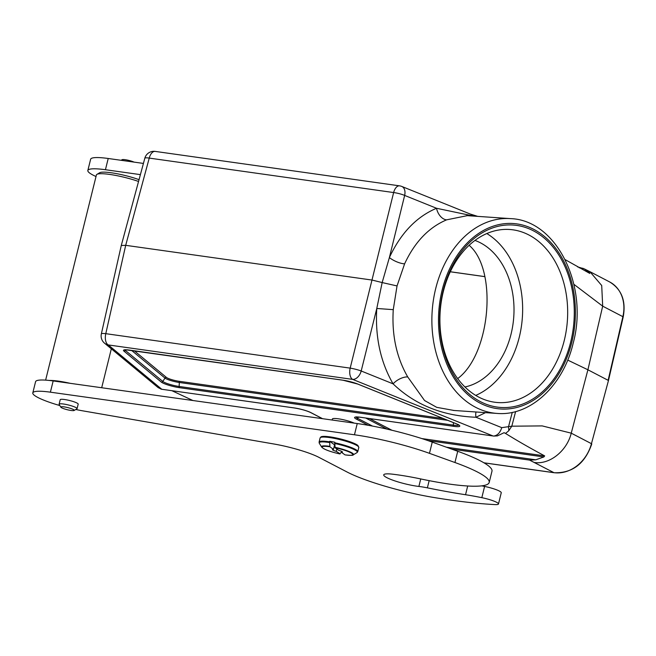 <?xml version="1.0" encoding="UTF-8"?>
<svg xmlns="http://www.w3.org/2000/svg" width="656" height="656" viewBox="0 0 656 656"><rect width="100%" height="100%" fill="white"/><g stroke="black" fill="none" stroke-linecap="round" stroke-linejoin="round"><path stroke-width="0.98" d="M570.712 341.94A91.422 67.207 -86.1 0 1 456.297 379.283A91.422 67.207 -86.1 0 1 493.861 227.501A91.422 67.207 -86.1 0 1 570.712 341.94M469.13 245.303C497.871 269.673 490.59 354.306 457.667 378.594M577.567 266.877L584.266 268.87L589.457 272.716L589.81 273.437L589.457 272.716L588.006 272.511M565.177 259.637L589.81 273.437M567.694 360.078L587.907 369.787L602.684 306.163L573.885 284.31M368.287 425.309L356.331 419.077A12.702 2.001 13.9 0 1 360.587 417.273L493.632 436.06C497.412 435.551 500.126 432.747 501.766 427.655L511.803 426.187L542.2 425.908L571.253 433.165L587.907 369.787L608.128 380.316L622.88 316.676L602.684 306.163L601.708 285.508L589.9 271.666L584.266 268.87M360.866 417.314A1.41 0.763 -82 0 1 360.726 417.323L493.738 436.076L497.396 435.896L504.095 432.689L505.53 433.436C517.215 440.717 530.261 448.196 544.66 455.887L543.865 456.945L427.999 440.611M483.915 462.792L553.943 472.664L529.581 460.102L451.754 449.13M121.27 245.5L125.698 245.328L372.132 280.071L382.161 282.564L389.385 257.562C400.726 233.224 416.437 216.792 436.527 208.272L473.853 216.111M192.889 400.513L171.913 390.705M534.361 462.472C549.449 464.899 566.932 451.008 571.253 433.165L591.45 443.686L608.448 380.603L623.2 316.971C626.152 300.965 621.634 289.288 609.654 281.941A35.162 29.085 -62.5 0 1 622.88 316.676L623.2 316.971M446.424 447.212L535.772 459.807L543.865 456.945M535.772 459.807L529.581 460.102M515.624 411.574L511.803 426.187L508.728 430.795L505.53 433.436M475.994 411.976A11.718 7.413 -111.6 0 0 475.985 417.257C442.579 415.97 414.945 404.826 393.083 383.85C380.496 362.03 375.068 336.905 376.782 308.476L382.161 282.564L397.036 285.934L393.264 309.657C391.698 335.036 396.519 357.471 407.737 376.946L424.563 400.529L436.716 407.335L454.034 410.476M393.264 309.657L376.782 308.476L361.194 370.993A9.373 1.279 -166 0 0 350.181 368.131L393.633 192.552A9.373 1.681 13.8 0 1 404.645 195.422L389.385 257.562A11.718 3.829 24.3 0 0 404.604 263.851L397.036 285.934M467.244 215.66L446.613 219.842A11.718 7.569 -112 0 1 436.527 208.272L404.645 195.422A9.373 6.183 -68 0 0 401.775 186.443A9.373 9.373 0 0 0 399.578 185.853A9.373 5.059 -82 0 0 393.633 192.552L149.24 158.096L125.698 245.328L105.788 333.674A9.373 1.41 12.7 0 0 101.352 333.888A9.373 9.373 0 0 0 104.517 343.17L158.096 387.565L161.319 389.205L294.134 407.909A12.702 2.001 13.9 0 1 311.067 412.698L322.563 418.684M155.185 151.405A9.373 5.059 -82 0 0 149.24 158.096A9.373 1.55 -164.9 0 0 144.82 158.244A9.373 9.373 0 0 1 155.185 151.405L399.578 185.853M158.022 387.499L161.319 389.205M508.728 430.795A9.373 5.724 -117.2 0 0 508.425 427.089L512.27 412.378M446.613 219.842C428.696 227.452 414.69 242.121 404.604 263.851M407.737 376.946A11.718 5.56 -30.7 0 0 393.083 383.85L361.194 370.993A9.373 6.183 -68 0 1 352.674 379.389L108.281 344.933L161.753 389.246M464.924 386.974A75.014 55.145 93.9 0 0 511.073 334.019A75.014 55.145 93.9 0 0 474.977 240.432M564.275 340.407A86.731 63.763 93.9 0 0 509.72 229.493A86.731 63.763 93.9 0 0 440.176 311.666A86.731 63.763 93.9 0 0 497.855 402.554A86.731 63.763 93.9 0 0 564.275 340.407M475.723 395.412A86.731 63.763 93.9 0 0 519.249 337.315A86.731 63.763 93.9 0 0 486.826 233.552M335.06 447.712L338.652 450.295A5.158 0.812 13.9 0 1 342.457 452.058A5.158 0.812 13.9 0 1 341.965 452.271A5.158 0.812 13.9 0 1 341.415 452.287L345.007 454.87A15.785 2.493 -166.1 0 0 351.928 453.46A15.785 2.493 -166.1 0 0 335.06 447.712L334.822 442.251A19.926 3.141 13.9 0 0 329.665 441.308L329.894 446.769A15.785 2.493 -166.1 0 0 322.973 448.179A15.785 2.493 -166.1 0 0 339.849 453.927L341.932 451.5M336.84 448.991L336.257 451.344L340.128 453.821M341.415 452.287L341.645 451.369M336.257 451.344A5.158 0.812 13.9 0 1 332.444 449.581A5.158 0.812 13.9 0 1 333.486 449.352L334.601 444.858A5.158 0.812 -166.1 0 1 334.724 444.858M354.199 423.12A12.587 1.984 -166.1 0 0 340.808 419.209A12.587 1.984 -166.1 0 0 332.354 419.036L332.108 420.02M333.486 449.352L329.894 446.769M329.665 441.308L334.601 444.858M45.625 380.136L96.399 174.963A28.126 4.436 13.9 0 1 96.916 174.365A28.126 4.436 13.9 0 1 138.555 181.466M49.175 380.447A28.126 4.436 13.9 0 1 70.192 383.325M96.916 174.365L99.704 172.733A25.789 4.067 13.9 0 1 139.039 179.662M96.014 176.521A37.507 5.92 13.9 0 1 87.847 170.47A37.507 5.92 13.9 0 1 105.436 169.724L140.4 174.627M87.847 170.47L90.635 159.228A37.507 5.92 13.9 0 1 108.215 158.49L143.426 163.426M470.442 214.118A70.323 11.095 13.9 0 1 477.675 216.373M121.089 160.294L122.123 159.695A6.913 1.091 13.9 0 1 127.207 160.048A6.913 1.091 13.9 0 1 134.062 162.114M59.852 405.556A37.507 5.92 13.9 0 1 32.8 392.911A37.507 5.92 13.9 0 1 50.389 392.173L354.461 434.78A70.323 11.095 13.9 0 1 429.467 453.337L454.936 462.513A84.386 13.317 13.9 0 1 489.196 482.455A84.386 13.317 13.9 0 1 421.267 479.052A70.323 11.095 -166.1 0 0 392.837 474.214A22.739 3.583 -166.1 0 0 383.727 474.862A22.739 3.583 -166.1 0 0 395.437 481.086A22.739 3.583 -166.1 0 0 418.881 486.449A23.444 3.698 13.9 0 1 427.376 487.851A164.09 25.887 -166.1 0 0 465.539 494.731A70.323 11.095 13.9 0 1 481.824 497.666A14.063 2.222 13.9 0 1 498.478 503.997A14.063 2.222 13.9 0 1 495.124 504.595A187.526 29.586 13.9 0 1 434.6 497.617A70.323 11.095 13.9 0 1 347.163 472.058L318.914 457.355A37.507 5.92 -166.1 0 0 274.003 444.014L82.853 410.861A37.507 5.92 13.9 0 1 75.784 409.5M481.742 485.858A70.323 11.095 13.9 0 1 484.604 486.432A14.063 2.222 13.9 0 1 501.258 492.763L498.478 503.997M32.8 392.911L35.58 381.677A37.507 5.92 13.9 0 1 53.169 380.939L357.241 423.546A70.323 11.095 13.9 0 1 432.247 442.103L457.716 451.279A84.386 13.317 13.9 0 1 491.975 471.221L489.196 482.455M60.869 407.196L59.163 404.449A9.258 1.46 13.9 0 1 59.106 404.194L60.221 399.701A9.258 1.46 13.9 0 1 64.591 399.52A9.258 1.46 13.9 0 1 73.8 401.734A9.258 1.46 13.9 0 1 78.195 404.145L77.08 408.647A9.258 1.46 13.9 0 1 76.908 408.844L74.12 410.476A6.913 1.091 13.9 0 1 68.675 410.049A6.913 1.091 13.9 0 1 61.771 407.852A6.913 1.091 13.9 0 1 60.869 407.196A6.913 1.091 13.9 0 1 67.798 407.606A6.913 1.091 13.9 0 1 74.12 410.476M59.106 404.194A9.258 1.46 13.9 0 1 68.445 404.998A9.258 1.46 13.9 0 1 77.08 408.647M450.311 271.748L484.899 276.627M571.778 342.366A92.947 68.331 93.9 0 0 493.64 226.025A92.947 68.331 93.9 0 0 455.453 380.332A92.947 68.331 93.9 0 0 571.778 342.366M421.849 438.577L544.66 455.887M369.451 418.553L391.96 430.27M134.308 350.804L166.444 377.43A8.692 1.369 -166.1 0 0 178.891 381.259L443.235 418.528M453.755 426.351L179.564 387.696A12.702 2.001 13.9 0 1 161.351 382.104L123.943 351.099A12.702 2.001 13.9 0 1 129.478 350.099L342.924 380.193A12.702 2.001 13.9 0 1 357.848 384.08L456.01 423.637A12.702 2.001 13.9 0 1 453.755 426.351A1.41 0.763 -82 0 1 453.312 425.121L453.444 422.636M492.968 435.937L352.674 379.389A9.373 5.059 -82 0 1 350.181 368.131L105.788 333.674A9.373 5.059 -82 0 0 108.281 344.933A9.373 8.799 -50.4 0 1 104.517 343.17M485.538 412.632L475.985 417.257L501.766 427.655M591.769 443.964C584.914 463.71 572.385 473.304 554.172 472.738A2.345 1.263 -82 0 1 553.943 472.664A35.162 29.085 -62.5 0 0 591.45 443.686L608.448 380.611M497.109 413.428A97.629 71.775 -86.1 0 1 432.181 311.116A97.629 71.775 -86.1 0 1 510.466 218.62C556.747 219.99 588.875 286.155 573.155 343.277C563.348 385.334 530.532 416.38 497.109 413.428L453.312 410.426M125.796 349.837L125.394 350.452L162.811 381.448L164.992 378.077L131.61 350.427M447.687 420.324L179.334 382.489L179.121 386.466L453.312 425.121A11.382 1.796 -166.1 0 0 458.634 425.006M387.007 429.114L365.712 418.028M358.406 417.068L357.651 418.348L372.501 426.08M178.891 381.259A1.41 0.763 -82 0 1 179.334 382.489A10.012 1.583 13.9 0 1 164.992 378.077A1.41 1.32 -50.4 0 1 166.444 377.43M161.351 382.104A1.41 1.32 129.6 0 0 162.811 381.448A11.382 1.796 -166.1 0 0 179.121 386.466A1.41 0.763 -82 0 0 179.564 387.696M124.976 349.894A11.382 1.796 -166.1 0 0 125.394 350.452A1.41 1.32 129.6 0 1 123.943 351.099M356.085 417.077A11.382 1.796 -166.1 0 0 357.651 418.348A1.41 1.164 117.5 0 1 356.331 419.077M583.151 268.345L579.182 267.787M356.134 416.855L360.726 417.323A1.41 0.763 -82 0 1 360.587 417.273M311.067 412.698A1.41 1.164 117.5 0 1 310.747 412.599C306.475 410.599 300.981 409.049 294.273 407.95L161.261 389.197M357.848 384.08A1.41 0.927 112 0 1 357.659 384.031L343.055 380.234A1.41 0.763 -82 0 1 342.924 380.193M456.01 423.637A1.41 0.927 112 0 1 455.813 423.596L357.659 384.031A1.41 0.927 112 0 1 357.495 383.932M458.692 424.793L455.813 423.596A1.41 0.927 112 0 1 455.649 423.497M321.251 437.24A18.991 2.993 13.9 0 1 340.398 438.921A18.991 2.993 13.9 0 1 358.119 446.367M320.112 437.946L320.923 436.937C321.046 436.798 323.252 434.895 340.702 438.987C353.469 442.349 357.545 444.907 357.987 445.604L358.799 447.515A19.926 3.141 -166.1 0 0 340.21 439.676A19.926 3.141 -166.1 0 0 320.112 437.946L319.095 442.062A19.926 3.141 13.9 0 1 329.533 441.832M329.468 442.529A19.647 3.1 -166.1 0 0 319.333 443.308L319.095 442.062M339.898 453.952C330.017 451.713 323.933 449.417 321.653 447.056A16.449 2.591 13.9 0 1 329.747 446.351M334.904 447.294A16.449 2.591 13.9 0 1 353.182 454.862L356.987 452.624A19.647 3.1 -166.1 0 0 334.626 443.472M334.691 442.775A19.926 3.141 13.9 0 1 357.774 451.64L356.987 452.624M108.215 158.49L105.436 169.724M484.604 486.432L481.824 497.666M53.169 380.939L50.389 392.173M357.241 423.546L354.461 434.78M432.247 442.103L429.467 453.337M457.716 451.279L454.936 462.513M420.734 478.946L418.881 486.449M429.155 480.659L427.376 487.851M467.695 486.006L465.539 494.731M589.9 271.658L609.654 281.941M401.775 186.443L475.69 216.234M101.352 333.888L121.262 245.541M121.278 245.475L144.82 158.244M466.67 215.619L510.466 218.62M578.289 266.967L577.526 266.853M322.399 418.659L310.747 412.599M343.055 380.234L125.025 349.681M450.295 271.781L484.907 276.66M484.005 462.849L554.172 472.738M345.072 454.895C350.714 455.477 353.412 455.469 353.182 454.862M321.653 447.056L319.333 443.308M358.799 447.515L357.774 451.64M101.696 387.737L111.331 348.812"/></g></svg>
